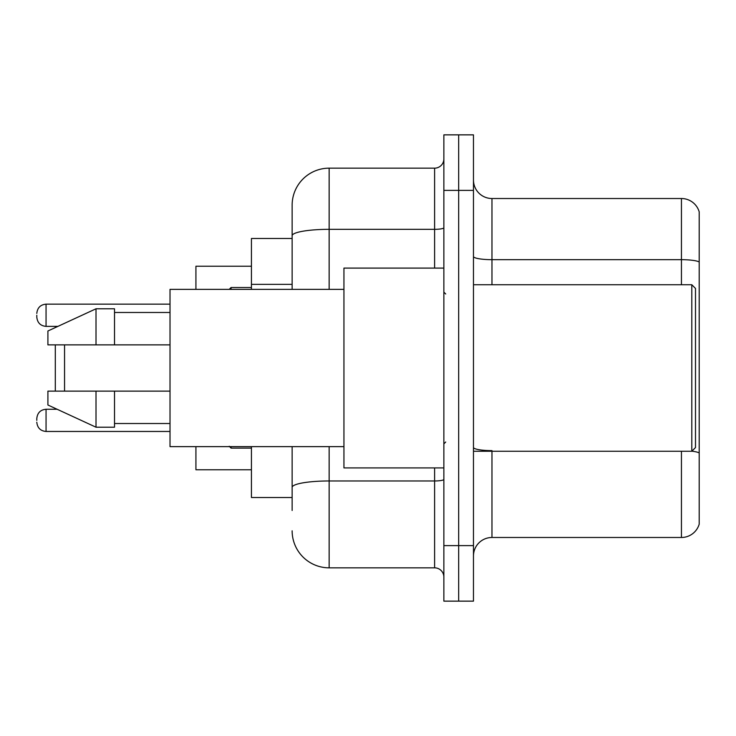 <?xml version="1.0" encoding="UTF-8"?>
<svg xmlns="http://www.w3.org/2000/svg" width="736" height="736" viewBox="0 0 736 736"><rect width="100%" height="100%" fill="white"/><g stroke="black" fill="none" stroke-linecap="round" stroke-linejoin="round"><path stroke-width="1.1" d="M292.137 271.4L292.137 225.529L292.137 238.482L251.436 238.482L251.436 289.368M292.137 497.518L251.436 497.518L251.436 446.632M292.137 510.471L292.137 446.632L292.137 510.471M443.863 545.624L443.863 601.137L458.666 601.137L458.666 545.624L458.666 601.137L473.469 601.137L473.469 545.624L458.666 545.624L458.666 190.376L458.666 545.624L443.863 545.624L443.863 190.376L458.666 190.376L458.666 134.863L458.666 190.376L473.469 190.376L473.469 545.624M473.469 190.376L473.469 134.863L443.863 134.863L443.863 190.376M329.148 446.632L329.148 567.833L434.608 567.833L434.608 467.912M292.137 289.368L292.137 205.178A37.002 37.002 0 0 1 329.148 168.167L434.608 168.167A9.255 9.255 0 0 0 443.863 158.921M292.137 205.178L292.137 225.529M443.863 577.079A9.255 9.255 0 0 0 434.608 567.833M329.148 567.833A37.002 37.002 0 0 1 292.137 530.822M473.469 555.993A18.501 18.501 0 0 1 491.97 537.482L681.435 537.482L681.435 451.26M699.2 211.839A18.501 18.501 0 0 0 681.435 198.518A18.501 18.501 0 0 1 699.2 211.839L699.2 524.161A18.501 18.501 0 0 1 681.435 537.482M699.2 261.988L699.2 261.988A18.501 3.211 180 0 0 681.435 259.67L681.435 198.518L491.97 198.518A18.501 18.501 0 0 1 473.469 180.007A18.501 18.501 0 0 0 491.97 198.518L491.97 284.74M699.2 262.246L699.2 452.934A18.501 3.211 180 0 0 691.877 451.186M55.301 344.871L55.301 391.129M55.301 408.425L55.301 409.262M64.556 344.871L64.556 391.129M195.923 446.632L195.923 469.761L251.436 469.761M251.436 266.239L195.923 266.239L195.923 289.368M55.301 326.37L55.301 327.575M691.803 284.74L695.502 288.438L695.502 447.562L691.803 451.26L691.803 284.74L473.469 284.74M443.863 268.088L343.942 268.088L343.942 467.912L443.863 467.912M343.942 289.368L170.016 289.368L170.016 446.632L343.942 446.632M96.011 344.871L47.904 344.871L47.904 330.998L96.011 308.789L96.011 344.871L170.016 344.871M96.011 308.789L114.512 308.789L114.512 344.871M170.016 391.129L114.512 391.129L114.512 427.211L96.011 427.211L96.011 391.129L47.904 391.129L47.904 405.002L96.011 427.211M47.904 391.129L60.15 391.129M114.512 391.129L96.011 391.129M36.8 420.366L36.8 418.517L36.8 420.366M36.8 315.266L36.8 317.115L36.8 315.266M292.137 284.354L251.436 284.354M443.863 479.357A9.255 1.61 0 0 1 434.608 480.967L329.148 480.967A37.002 6.422 180 0 0 292.137 487.398M329.148 168.167L329.148 229.328L434.608 229.328L434.608 168.167M292.137 235.759A37.002 6.422 180 0 1 329.148 229.328L329.148 289.368M434.608 268.088L434.608 229.328A9.255 1.61 0 0 0 443.863 227.718M491.97 451.26L491.97 537.482M681.435 284.74L681.435 259.67L491.97 259.67A18.501 3.211 -0 0 1 473.469 256.459M491.97 450.625A18.501 3.211 -0 0 1 473.469 447.405M36.8 418.517C37.398 412.841 40.48 409.759 46.055 409.262L46.055 431.462L170.016 431.462M231.076 446.632L231.076 448.114L251.436 448.114M170.016 304.161L46.055 304.161L46.055 326.37C40.48 325.873 37.398 322.791 36.8 317.115M251.436 287.509L231.076 287.509L231.076 289.368M473.469 451.26L691.803 451.26M445.712 293.986L443.863 292.137M114.512 312.487L170.016 312.487M114.512 423.513L170.016 423.513M445.712 442.014L443.863 443.863M46.055 409.262L57.123 409.262M46.055 431.462C40.48 430.965 37.398 427.883 36.8 422.216M231.076 448.114L229.227 446.264M46.055 326.37L57.923 326.37M46.055 304.161C40.48 304.658 37.398 307.749 36.8 313.416M231.076 287.509L229.227 289.368"/></g></svg>
